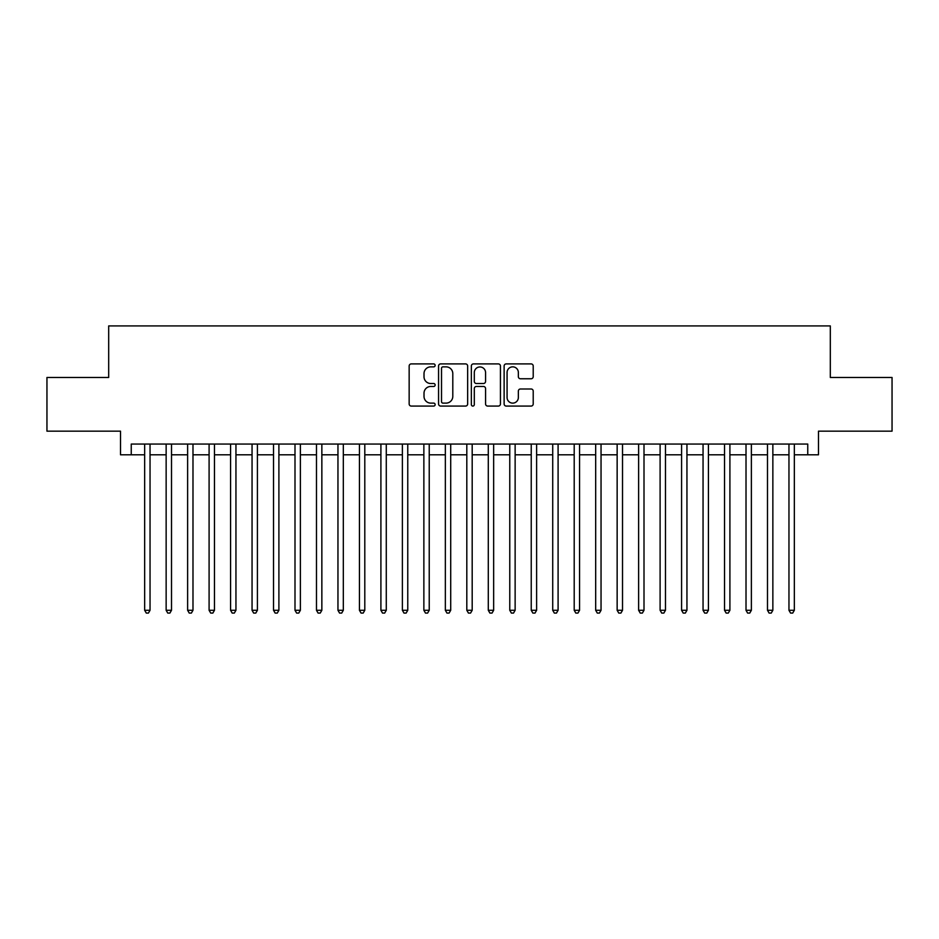 <?xml version="1.0" encoding="UTF-8"?>
<svg xmlns="http://www.w3.org/2000/svg" width="939" height="939" viewBox="0 0 939 939"><rect width="100%" height="100%" fill="white"/><g stroke="black" fill="none" stroke-linecap="round" stroke-linejoin="round"><path stroke-width="1.41" d="M435.144 365.388A1.479 1.479 0 0 0 433.665 363.909L411.27 363.909A2.113 2.113 0 0 0 409.158 366.022L409.158 403.958A2.113 2.113 0 0 0 411.27 406.071L433.665 406.071A1.479 1.479 0 0 0 435.144 404.592A1.479 1.479 0 0 0 433.665 403.124L430.766 403.124A6.749 6.749 0 0 1 424.017 396.375L424.017 393.206A6.749 6.749 0 0 1 430.766 386.469L433.665 386.469A1.479 1.479 0 0 0 435.144 384.99A1.479 1.479 0 0 0 433.665 383.511L430.766 383.511A6.749 6.749 0 0 1 424.017 376.774L424.017 373.605A6.749 6.749 0 0 1 430.766 366.856L433.665 366.856A1.479 1.479 0 0 0 435.144 365.388M531.11 378.769A2.113 2.113 0 0 0 533.211 376.668L533.211 366.022A2.113 2.113 0 0 0 531.11 363.909L506.238 363.909A2.113 2.113 0 0 0 504.126 366.022L504.126 403.958A2.113 2.113 0 0 0 506.238 406.071L531.11 406.071A2.113 2.113 0 0 0 533.211 403.958L533.211 391.105A2.113 2.113 0 0 0 531.11 388.992L520.464 388.992A2.113 2.113 0 0 0 518.351 391.105L518.351 397.479A5.634 5.634 0 0 1 512.717 403.124A5.634 5.634 0 0 1 507.072 397.479L507.072 372.501A5.634 5.634 0 0 1 512.717 366.856A5.634 5.634 0 0 1 518.351 372.501L518.351 376.668A2.113 2.113 0 0 0 520.464 378.769L531.11 378.769M131.249 454.793L131.249 444.053L807.751 444.053L807.751 454.793L818.491 454.793L818.491 431.165L892.05 431.165L892.05 377.478L830.311 377.478L830.311 325.927L108.689 325.927L108.689 377.478L46.95 377.478L46.95 431.165L120.509 431.165L120.509 454.793L144.665 454.793M467.657 366.022A2.113 2.113 0 0 0 465.544 363.909L440.673 363.909A2.113 2.113 0 0 0 438.56 366.022L438.56 403.958A2.113 2.113 0 0 0 440.673 406.071L465.544 406.071A2.113 2.113 0 0 0 467.657 403.958L467.657 366.022M473.456 363.909L498.327 363.909A2.113 2.113 0 0 1 500.44 366.022L500.44 403.958A2.113 2.113 0 0 1 498.327 406.071L487.681 406.071A2.113 2.113 0 0 1 485.569 403.958L485.569 388.57A2.113 2.113 0 0 0 483.468 386.469L476.402 386.469A2.113 2.113 0 0 0 474.301 388.57L474.301 404.592A1.479 1.479 0 0 1 472.822 406.071A1.479 1.479 0 0 1 471.343 404.592L471.343 366.022A2.113 2.113 0 0 1 473.456 363.909M150.04 454.793L166.144 454.793M171.508 454.793L187.624 454.793M192.988 454.793L209.092 454.793M214.468 454.793L230.571 454.793M235.947 454.793L252.051 454.793M257.415 454.793L273.531 454.793M278.895 454.793L294.999 454.793M300.374 454.793L316.478 454.793M321.854 454.793L337.958 454.793M343.322 454.793L359.437 454.793M364.802 454.793L380.905 454.793M386.281 454.793L402.385 454.793M407.761 454.793L423.865 454.793M429.229 454.793L445.344 454.793M450.708 454.793L466.812 454.793M472.188 454.793L488.292 454.793M493.656 454.793L509.771 454.793M515.135 454.793L531.239 454.793M536.615 454.793L552.719 454.793M558.095 454.793L574.198 454.793M579.563 454.793L595.678 454.793M601.042 454.793L617.146 454.793M622.522 454.793L638.626 454.793M644.001 454.793L660.105 454.793M665.469 454.793L681.585 454.793M686.949 454.793L703.053 454.793M708.429 454.793L724.532 454.793M729.908 454.793L746.012 454.793M751.376 454.793L767.492 454.793M772.856 454.793L788.96 454.793M794.335 454.793L807.751 454.793M442.997 366.856A1.479 1.479 0 0 0 441.518 368.334L441.518 401.646A1.479 1.479 0 0 0 442.997 403.124L446.048 403.124A6.749 6.749 0 0 0 452.798 396.375L452.798 373.605A6.749 6.749 0 0 0 446.048 366.856L442.997 366.856M485.569 372.607A5.634 5.634 0 0 0 479.935 366.961A5.634 5.634 0 0 0 474.301 372.607L474.301 381.41A2.113 2.113 0 0 0 476.402 383.511L483.468 383.511A2.113 2.113 0 0 0 485.569 381.41L485.569 372.607M150.04 444.053L150.04 610.28L144.665 610.28L144.665 444.053M150.04 610.28L148.421 613.073L146.284 613.073L144.665 610.28M171.508 444.053L171.508 610.28L166.144 610.28L166.144 444.053M171.508 610.28L169.9 613.073L167.752 613.073L166.144 610.28M192.988 444.053L192.988 610.28L187.624 610.28L187.624 444.053M192.988 610.28L191.38 613.073L189.232 613.073L187.624 610.28M214.468 444.053L214.468 610.28L209.092 610.28L209.092 444.053M214.468 610.28L212.86 613.073L210.712 613.073L209.092 610.28M235.947 444.053L235.947 610.28L230.571 610.28L230.571 444.053M235.947 610.28L234.327 613.073L232.179 613.073L230.571 610.28M257.415 444.053L257.415 610.28L252.051 610.28L252.051 444.053M257.415 610.28L255.807 613.073L253.659 613.073L252.051 610.28M278.895 444.053L278.895 610.28L273.531 610.28L273.531 444.053M278.895 610.28L277.287 613.073L275.139 613.073L273.531 610.28M300.374 444.053L300.374 610.28L294.999 610.28L294.999 444.053M300.374 610.28L298.766 613.073L296.618 613.073L294.999 610.28M321.854 444.053L321.854 610.28L316.478 610.28L316.478 444.053M321.854 610.28L320.234 613.073L318.086 613.073L316.478 610.28M343.322 444.053L343.322 610.28L337.958 610.28L337.958 444.053M343.322 610.28L341.714 613.073L339.566 613.073L337.958 610.28M364.802 444.053L364.802 610.28L359.437 610.28L359.437 444.053M364.802 610.28L363.193 613.073L361.046 613.073L359.437 610.28M386.281 444.053L386.281 610.28L380.905 610.28L380.905 444.053M386.281 610.28L384.673 613.073L382.525 613.073L380.905 610.28M407.761 444.053L407.761 610.28L402.385 610.28L402.385 444.053M407.761 610.28L406.141 613.073L403.993 613.073L402.385 610.28M429.229 444.053L429.229 610.28L423.865 610.28L423.865 444.053M429.229 610.28L427.621 613.073L425.473 613.073L423.865 610.28M450.708 444.053L450.708 610.28L445.344 610.28L445.344 444.053M450.708 610.28L449.1 613.073L446.952 613.073L445.344 610.28M472.188 444.053L472.188 610.28L466.812 610.28L466.812 444.053M472.188 610.28L470.568 613.073L468.432 613.073L466.812 610.28M493.656 444.053L493.656 610.28L488.292 610.28L488.292 444.053M493.656 610.28L492.048 613.073L489.9 613.073L488.292 610.28M515.135 444.053L515.135 610.28L509.771 610.28L509.771 444.053M515.135 610.28L513.527 613.073L511.379 613.073L509.771 610.28M536.615 444.053L536.615 610.28L531.239 610.28L531.239 444.053M536.615 610.28L535.007 613.073L532.859 613.073L531.239 610.28M558.095 444.053L558.095 610.28L552.719 610.28L552.719 444.053M558.095 610.28L556.475 613.073L554.327 613.073L552.719 610.28M579.563 444.053L579.563 610.28L574.198 610.28L574.198 444.053M579.563 610.28L577.955 613.073L575.807 613.073L574.198 610.28M601.042 444.053L601.042 610.28L595.678 610.28L595.678 444.053M601.042 610.28L599.434 613.073L597.286 613.073L595.678 610.28M622.522 444.053L622.522 610.28L617.146 610.28L617.146 444.053M622.522 610.28L620.914 613.073L618.766 613.073L617.146 610.28M644.001 444.053L644.001 610.28L638.626 610.28L638.626 444.053M644.001 610.28L642.382 613.073L640.234 613.073L638.626 610.28M665.469 444.053L665.469 610.28L660.105 610.28L660.105 444.053M665.469 610.28L663.861 613.073L661.713 613.073L660.105 610.28M686.949 444.053L686.949 610.28L681.585 610.28L681.585 444.053M686.949 610.28L685.341 613.073L683.193 613.073L681.585 610.28M708.429 444.053L708.429 610.28L703.053 610.28L703.053 444.053M708.429 610.28L706.821 613.073L704.673 613.073L703.053 610.28M729.908 444.053L729.908 610.28L724.532 610.28L724.532 444.053M729.908 610.28L728.288 613.073L726.14 613.073L724.532 610.28M751.376 444.053L751.376 610.28L746.012 610.28L746.012 444.053M751.376 610.28L749.768 613.073L747.62 613.073L746.012 610.28M772.856 444.053L772.856 610.28L767.492 610.28L767.492 444.053M772.856 610.28L771.248 613.073L769.1 613.073L767.492 610.28M794.335 444.053L794.335 610.28L788.96 610.28L788.96 444.053M794.335 610.28L792.716 613.073L790.579 613.073L788.96 610.28"/></g></svg>
